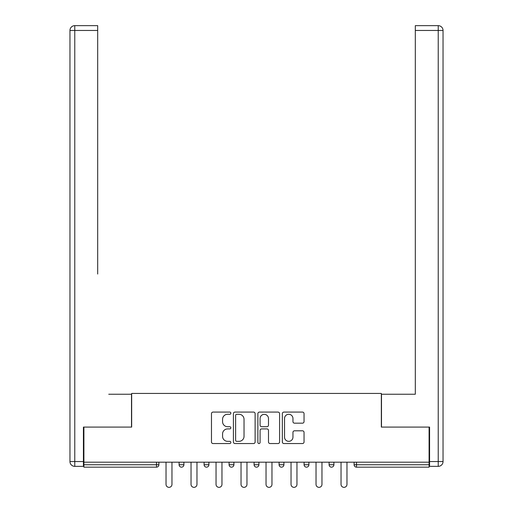 <?xml version="1.0" encoding="UTF-8"?>
<svg xmlns="http://www.w3.org/2000/svg" width="513" height="513" viewBox="0 0 513 513"><rect width="100%" height="100%" fill="white"/><g stroke="black" fill="none" stroke-linecap="round" stroke-linejoin="round"><path stroke-width="0.77" d="M230.863 413.183A1.103 1.103 0 0 0 229.76 412.086L213.042 412.086A1.571 1.571 0 0 0 211.471 413.658L211.471 441.969A1.571 1.571 0 0 0 213.042 443.546L229.76 443.546A1.103 1.103 0 0 0 230.863 442.443A1.103 1.103 0 0 0 229.76 441.34L227.592 441.34A5.034 5.034 0 0 1 222.565 436.306L222.565 433.947A5.034 5.034 0 0 1 227.592 428.913L229.76 428.913A1.103 1.103 0 0 0 230.863 427.816A1.103 1.103 0 0 0 229.76 426.713L227.592 426.713A5.034 5.034 0 0 1 222.565 421.68L222.565 419.32A5.034 5.034 0 0 1 227.592 414.286L229.76 414.286A1.103 1.103 0 0 0 230.863 413.183M302.471 423.174A1.571 1.571 0 0 0 304.042 421.603L304.042 413.658A1.571 1.571 0 0 0 302.471 412.086L283.907 412.086A1.571 1.571 0 0 0 282.336 413.658L282.336 441.969A1.571 1.571 0 0 0 283.907 443.546L302.471 443.546A1.571 1.571 0 0 0 304.042 441.969L304.042 432.376A1.571 1.571 0 0 0 302.471 430.805L294.526 430.805A1.571 1.571 0 0 0 292.955 432.376L292.955 437.134A4.207 4.207 0 0 1 288.748 441.34A4.207 4.207 0 0 1 284.542 437.134L284.542 418.493A4.207 4.207 0 0 1 288.748 414.286A4.207 4.207 0 0 1 292.955 418.493L292.955 421.603A1.571 1.571 0 0 0 294.526 423.174L302.471 423.174M83.901 462.187L83.901 427.092L131.661 427.092L131.661 393.439L381.339 393.439L381.339 427.092L429.099 427.092L429.099 462.187L83.901 462.187L83.901 464.752L156.497 464.752L156.497 462.187M255.121 413.658A1.571 1.571 0 0 0 253.55 412.086L234.986 412.086A1.571 1.571 0 0 0 233.415 413.658L233.415 441.969A1.571 1.571 0 0 0 234.986 443.546L253.55 443.546A1.571 1.571 0 0 0 255.121 441.969L255.121 413.658M259.45 412.086L278.014 412.086A1.571 1.571 0 0 1 279.585 413.658L279.585 441.969A1.571 1.571 0 0 1 278.014 443.546L270.069 443.546A1.571 1.571 0 0 1 268.491 441.969L268.491 430.49A1.571 1.571 0 0 0 266.92 428.913L261.649 428.913A1.571 1.571 0 0 0 260.078 430.49L260.078 442.443A1.103 1.103 0 0 1 258.975 443.546A1.103 1.103 0 0 1 257.879 442.443L257.879 413.658A1.571 1.571 0 0 1 259.45 412.086M156.497 467.157A2.405 2.405 0 0 0 158.902 464.752L156.497 464.752L156.497 467.157A2.405 2.405 0 0 0 158.902 464.752L158.902 462.187L158.902 464.752A2.405 2.405 0 0 1 156.497 467.157L83.901 467.157L83.901 464.752M429.099 462.187L429.099 467.157L356.503 467.157A2.405 2.405 0 0 1 354.098 464.752L354.098 462.187L354.098 464.752L429.099 464.752M179.095 462.187L179.095 464.752L179.095 462.187M181.499 467.157A2.405 2.405 0 0 1 179.095 464.752A2.405 2.405 0 0 0 181.499 467.157A2.405 2.405 0 0 0 183.904 464.752L183.904 462.187L183.904 464.752A2.405 2.405 0 0 1 181.499 467.157A2.405 2.405 0 0 1 179.095 464.752L183.904 464.752A2.405 2.405 0 0 1 181.499 467.157M204.097 462.187L204.097 464.752L204.097 462.187M208.906 462.187L208.906 464.752L208.906 462.187M229.093 462.187L229.093 464.752L229.093 462.187M233.902 462.187L233.902 464.752A2.405 2.405 0 0 1 231.498 467.157A2.405 2.405 0 0 1 229.093 464.752A2.405 2.405 0 0 0 231.498 467.157A2.405 2.405 0 0 1 229.093 464.752L233.902 464.752A2.405 2.405 0 0 1 231.498 467.157M258.905 462.187L258.905 464.752L254.095 464.752A2.405 2.405 0 0 0 256.5 467.157A2.405 2.405 0 0 1 254.095 464.752L254.095 462.187M279.098 462.187L279.098 464.752L279.098 462.187M283.907 462.187L283.907 464.752L283.907 462.187M308.903 462.187L308.903 464.752L304.094 464.752A2.405 2.405 0 0 0 306.498 467.157A2.405 2.405 0 0 1 304.094 464.752L304.094 462.187M329.096 462.187L329.096 464.752L329.096 462.187M333.905 462.187L333.905 464.752L333.905 462.187M206.502 467.157A2.405 2.405 0 0 1 204.097 464.752A2.405 2.405 0 0 0 206.502 467.157A2.405 2.405 0 0 0 208.906 464.752A2.405 2.405 0 0 1 206.502 467.157A2.405 2.405 0 0 1 204.097 464.752L208.906 464.752A2.405 2.405 0 0 1 206.502 467.157M258.905 464.752A2.405 2.405 0 0 1 256.5 467.157A2.405 2.405 0 0 0 258.905 464.752A2.405 2.405 0 0 1 256.5 467.157A2.405 2.405 0 0 1 254.095 464.752M281.502 467.157A2.405 2.405 0 0 1 279.098 464.752A2.405 2.405 0 0 0 281.502 467.157A2.405 2.405 0 0 0 283.907 464.752A2.405 2.405 0 0 1 281.502 467.157A2.405 2.405 0 0 1 279.098 464.752L283.907 464.752A2.405 2.405 0 0 1 281.502 467.157M306.498 467.157A2.405 2.405 0 0 0 308.903 464.752A2.405 2.405 0 0 1 306.498 467.157A2.405 2.405 0 0 1 304.094 464.752M331.501 467.157A2.405 2.405 0 0 1 329.096 464.752A2.405 2.405 0 0 0 331.501 467.157A2.405 2.405 0 0 0 333.905 464.752A2.405 2.405 0 0 1 331.501 467.157A2.405 2.405 0 0 1 329.096 464.752L333.905 464.752M236.717 414.286A1.103 1.103 0 0 0 235.621 415.389L235.621 440.244A1.103 1.103 0 0 0 236.717 441.34L239 441.34A5.034 5.034 0 0 0 244.034 436.306L244.034 419.32A5.034 5.034 0 0 0 239 414.286L236.717 414.286M268.491 418.576A4.207 4.207 0 0 0 264.285 414.363A4.207 4.207 0 0 0 260.078 418.576L260.078 425.142A1.571 1.571 0 0 0 261.649 426.713L266.92 426.713A1.571 1.571 0 0 0 268.491 425.142L268.491 418.576M166.032 462.187L166.032 484.387A2.963 2.963 0 0 0 169.001 487.35A2.963 2.963 0 0 0 171.964 484.387L171.964 462.187M191.035 462.187L191.035 484.387A2.963 2.963 0 0 0 193.997 487.35A2.963 2.963 0 0 0 196.966 484.387L196.966 462.187M216.037 462.187L216.037 484.387A2.963 2.963 0 0 0 219 487.35A2.963 2.963 0 0 0 221.962 484.387L221.962 462.187M241.033 462.187L241.033 484.387A2.963 2.963 0 0 0 244.002 487.35A2.963 2.963 0 0 0 246.965 484.387L246.965 462.187M266.035 462.187L266.035 484.387A2.963 2.963 0 0 0 268.998 487.35A2.963 2.963 0 0 0 271.967 484.387L271.967 462.187M291.038 462.187L291.038 484.387A2.963 2.963 0 0 0 294 487.35A2.963 2.963 0 0 0 296.963 484.387L296.963 462.187M69.96 30.459A4.809 4.809 0 0 1 74.77 25.65A4.809 4.809 0 0 0 69.96 30.459L69.96 461.546L69.96 30.459L74.77 30.459L74.77 25.65L97.688 25.65L97.688 30.459L74.77 30.459L74.77 461.546L83.42 461.546L83.42 427.092L131.501 427.092L131.501 394.24L108.743 394.24M97.688 30.459L97.688 274.051M83.42 461.546L83.42 466.355L74.77 466.355A4.809 4.809 0 0 1 69.96 461.546L74.77 461.546L74.77 466.355M404.257 394.24L415.312 394.24L415.312 25.65L438.23 25.65L415.312 25.65M429.58 461.546L443.04 461.546L443.04 30.459L443.04 461.546A4.809 4.809 0 0 1 438.23 466.355L429.58 466.355L429.58 427.092L381.499 427.092L381.499 394.24L415.312 394.24L415.312 274.051M438.23 25.65A4.809 4.809 0 0 1 443.04 30.459A4.809 4.809 0 0 0 438.23 25.65A4.809 4.809 0 0 1 443.04 30.459A4.809 4.809 0 0 0 438.23 25.65L438.23 30.459L415.312 30.459M316.034 462.187L316.034 484.387A2.963 2.963 0 0 0 319.003 487.35A2.963 2.963 0 0 0 321.965 484.387L321.965 462.187M341.036 462.187L341.036 484.387A2.963 2.963 0 0 0 343.999 487.35A2.963 2.963 0 0 0 346.968 484.387L346.968 462.187M356.503 462.187L356.503 467.157M438.23 466.355L438.23 30.459L443.04 30.459"/></g></svg>
